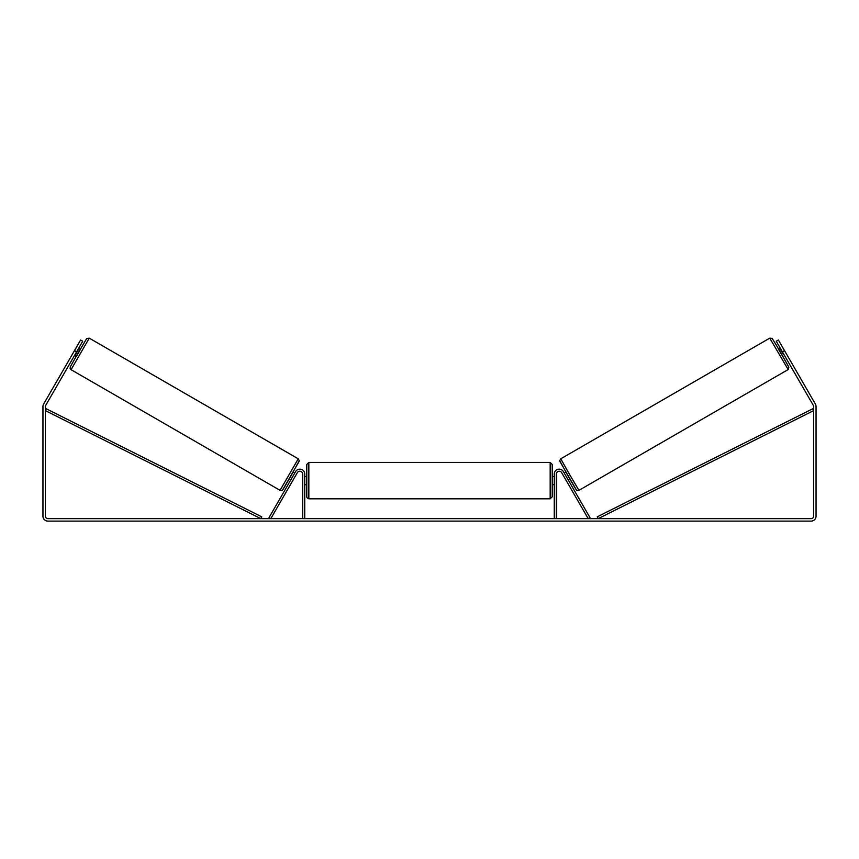 <?xml version="1.0" encoding="UTF-8"?>
<svg xmlns="http://www.w3.org/2000/svg" width="859" height="859" viewBox="0 0 859 859"><rect width="100%" height="100%" fill="white"/><g stroke="black" fill="none" stroke-linecap="round" stroke-linejoin="round"><path stroke-width="1.29" d="M564.846 474.093L567.531 478.742M556.31 518.653L556.31 474.071A2.867 2.867 0 0 1 561.646 472.633L588.211 518.653L589.983 517.633L563.418 471.612A4.907 4.907 0 0 0 554.259 474.071L554.259 518.653M787.939 369.681L578.955 490.339L569.678 474.673L560.744 458.813L769.739 338.145L788.175 369.531L788.841 367.19L782.807 356.345L788.691 366.879L776.665 345.726L772.155 338.414L769.739 338.145M782.656 356.431L778.565 349.345L780.359 348.314M782.613 347.315L786.436 353.951M780.938 349.334L783.859 354.391M564.266 473.073L565.877 472.139M568.357 480.16L569.968 479.225M566.586 481.19L562.495 474.104M783.462 354.617L780.541 349.559M76.601 351.857L74.475 350.633L80.606 340.003L82.732 341.238L45.731 405.33A2.459 2.459 0 0 0 45.409 406.554L45.409 516.205A2.459 2.459 0 0 0 47.857 518.653L811.143 518.653A2.459 2.459 0 0 0 813.591 516.205L813.591 406.554A2.459 2.459 0 0 0 813.269 405.33L776.268 341.238L778.394 340.003L784.525 350.633L782.399 351.857M74.475 350.633L43.605 404.095A4.907 4.907 0 0 0 42.95 406.554L42.95 516.205A4.907 4.907 0 0 0 47.857 521.112L811.143 521.112A4.907 4.907 0 0 0 816.05 516.205L816.05 406.554A4.907 4.907 0 0 0 815.395 404.095L784.525 350.633M302.69 518.653L302.69 474.071A2.867 2.867 0 0 0 297.354 472.633L270.789 518.653L269.017 517.633L295.582 471.612A4.907 4.907 0 0 1 304.741 474.071L304.741 518.653M306.781 480.611L306.781 464.461L308.832 462.41L308.832 498.821C307.382 498.22 306.706 497.544 306.781 496.77L306.781 480.611M550.168 462.41L552.219 464.461L552.219 496.77L550.168 498.821L550.168 462.41L308.832 462.41M554.259 483.531L554.259 477.69M304.741 477.69L304.741 483.531M298.256 458.813L89.261 338.145L71.061 369.681L280.045 490.339L298.256 458.813L299.265 460.725L291.051 475.736C279.25 496.051 283.255 489.372 280.045 490.339M74.561 355.401L76.344 356.431L78.427 352.909L80.435 349.345L78.641 348.314M78.062 349.334L75.141 354.391M76.387 347.315L72.564 353.951M292.414 481.19L296.505 474.104M294.734 473.073L293.123 472.139M290.643 480.16L289.032 479.225M294.154 474.093L291.233 479.15M75.538 354.617L78.459 349.559M45.409 410.645L260.835 518.653L261.748 516.828L46.322 408.82L45.409 410.645M813.591 410.645L598.165 518.653L597.252 516.828L812.678 408.82L813.591 410.645M560.004 461.605L576.164 489.587M71.061 369.681L70.094 368.425L70.298 366.857L76.193 356.345L86.652 338.618L89.261 338.145M298.996 461.605L282.836 489.587M578.955 490.339C575.745 489.372 579.75 496.051 567.949 475.736L559.735 460.725L560.744 458.813M552.219 476.52L554.259 476.52M554.259 484.701L552.219 484.701M550.168 498.821L308.832 498.821M306.781 476.52L304.741 476.52M306.781 484.701L304.741 484.701"/></g></svg>
